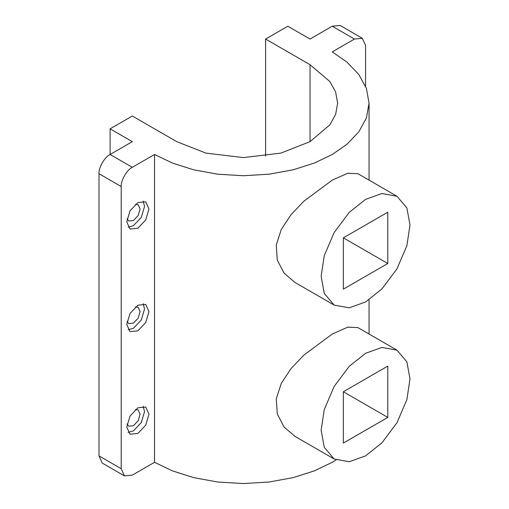 <?xml version="1.0" encoding="UTF-8"?>
<svg xmlns="http://www.w3.org/2000/svg" width="509" height="509" viewBox="0 0 509 509"><rect width="100%" height="100%" fill="white"/><g stroke="black" fill="none" stroke-linecap="round" stroke-linejoin="round"><path stroke-width="0.76" d="M396.988 196.264L357.929 173.709L347.762 173.238L332.25 180.135L303.892 201.176L291.027 214.703L281.261 229.483L276.266 245.026L277.297 260.144L284.079 273.129L295.099 282.54L334.159 305.088L349.219 307.818L365.57 301.977L381.928 288.934L396.988 268.816L406.882 245.707L409.999 225.023L406.882 207.939L396.988 196.264L381.928 193.535L365.57 199.375L349.219 212.418L334.159 232.537L324.265 255.639L321.141 276.33L324.265 293.413L334.159 305.088M396.988 350.167L357.929 327.618L347.762 327.147L332.25 334.044L303.892 355.085L291.027 368.605L281.261 383.392L276.266 398.935L277.297 414.052L284.079 427.038L295.099 436.448L334.159 458.997L349.219 461.727L365.57 455.886L381.928 442.843L396.988 422.724L406.882 399.616L409.999 378.931L406.882 361.848L396.988 350.167L381.928 347.443L365.57 353.284L349.219 366.327L334.159 386.446L324.265 409.548L321.141 430.232L324.265 447.316L334.159 458.997M137.875 228.229L145.727 219.939L148.978 208.995L145.727 201.799L137.875 202.582L130.018 210.872L126.766 221.816L130.018 229.012L137.875 228.229M128.115 227.173L133.428 225.665L141.286 217.375L144.537 206.425L143.182 201.074M127.053 218.755L128.72 221.001L133.428 220.537L138.143 215.561L140.096 208.995L138.143 204.675L135.362 204.357M137.875 330.837L145.727 322.547L148.978 311.597L145.727 304.407L137.875 305.184L130.018 313.474L126.766 324.424L130.018 331.614L137.875 330.837M128.115 329.775L133.428 328.273L141.286 319.983L144.537 309.033L143.182 303.682M127.053 321.364L128.72 323.609L133.428 323.139L138.143 318.17L140.096 311.597L138.143 307.283L135.362 306.965M137.875 433.439L145.727 425.149L148.978 414.205L145.727 407.015L137.875 407.792L130.018 416.082L126.766 427.032L130.018 434.222L137.875 433.439M128.115 432.383L133.428 430.875L141.286 422.585L144.537 411.641L143.182 406.284M127.053 423.965L128.72 426.211L133.428 425.747L138.143 420.771L140.096 414.205L138.143 409.891L135.362 409.573M365.57 86.212L365.57 45.466L362.319 38.277L354.468 39.053L332.25 51.88L346.934 62.073L358.718 74.365L366.391 88.312L369.057 103.181L369.057 180.135M310.038 141.655L310.038 64.707L329.889 81.567L335.641 92.034L337.639 103.181L335.641 114.334L329.889 124.794L310.038 141.655L280.828 153.12L243.391 157.593L205.96 153.12L176.75 141.655L132.321 116.007L110.103 128.834L132.321 141.655L110.103 154.482L110.103 128.834M265.609 156.059L265.609 39.053L287.82 26.226L310.038 39.053L332.25 26.226L340.107 25.45L362.319 38.277M310.038 64.707L265.609 39.053M124.463 475.902L102.252 463.075L99 455.886L121.212 468.713L124.463 475.902L132.321 475.126L154.532 462.299L154.532 154.482L172.188 162.963L193.484 169.764L217.642 174.193L243.391 175.732L269.14 174.193L293.305 169.764L314.6 162.963L332.25 154.482L346.934 144.289L358.718 131.996L366.391 118.05L369.057 103.181M154.532 462.299L172.188 470.78L193.484 477.582L217.642 482.01L243.391 483.55L269.14 482.01L293.305 477.582L314.6 470.78L332.25 462.299L336.086 459.983M121.212 468.713L121.212 186.548L99 173.722C98.498 167.665 104.612 157.084 110.103 154.482L132.321 167.308L154.532 154.482M132.321 167.308C126.824 169.911 120.716 180.485 121.212 186.548M99 455.886L99 173.722M387.788 417.412L387.788 366.105L343.359 391.758L343.359 443.059L387.788 417.412L343.359 391.758M343.359 237.849L343.359 289.15L387.788 263.503L387.788 212.196L343.359 237.849L387.788 263.503M354.468 39.053L332.25 26.226M369.057 299.807L369.057 334.044"/></g></svg>
